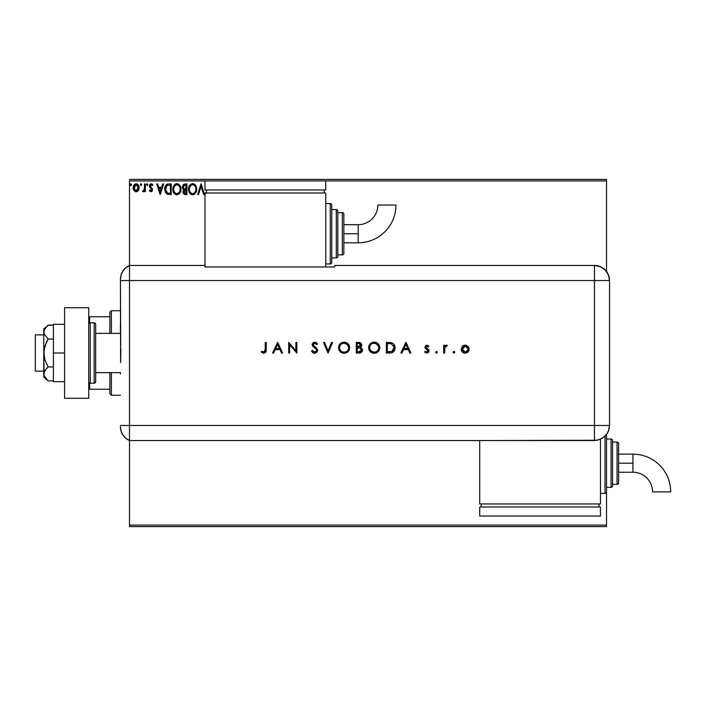 <?xml version="1.0" encoding="UTF-8"?>
<svg xmlns="http://www.w3.org/2000/svg" width="706" height="706" viewBox="0 0 706 706"><rect width="100%" height="100%" fill="white"/><g stroke="black" fill="none" stroke-linecap="round" stroke-linejoin="round"><path stroke-width="1.06" d="M129.498 180.912L204.978 180.912L129.498 180.912L129.498 265.447L129.498 180.912M325.74 180.912L606.516 180.912L606.516 271.483L606.516 180.912L325.74 180.912L325.74 189.967L204.978 189.967L204.978 180.912L204.978 189.967L325.74 189.967L325.74 180.912L204.978 180.912L325.74 180.912M606.516 434.499L606.516 439.044L611.043 439.044A1.509 1.509 0 0 1 612.552 440.553L612.552 485.843A1.509 1.509 0 0 1 611.043 487.352L606.516 487.352L606.516 525.087L129.498 525.087L129.498 440.553L129.498 526.597L606.516 526.597L129.498 526.597L129.498 525.087L606.516 525.087L606.516 526.597L606.516 487.352L611.043 487.352L611.043 439.044L606.516 439.044L606.516 434.499L606.516 491.879A1.509 1.509 0 0 1 605.007 493.388L600.479 493.388L605.007 493.388L605.007 436.22L605.007 493.388A1.509 1.509 0 0 0 606.516 491.879L606.516 434.517M136.461 191.767L138.517 190.205L139.073 187.081L137.441 184.16L135.455 183.887L133.558 185.757L133.337 189.208L135.481 191.705L136.787 191.705L138.323 190.505L137.405 191.432M144.536 183.931L145.348 183.931L144.536 183.931L144.28 189.702L142.506 191.52L143.6 191.661L144.536 190.514L144.536 191.653L145.348 191.653L145.348 183.931L145.348 191.653L145.348 183.931L144.536 183.931L144.403 189.173L142.506 191.52L143.124 191.785L144.536 190.514L144.536 191.653L145.348 191.653L144.536 191.653M150.978 191.785L152.161 191.114L152.514 189.455L150.413 186.719L150.281 185.554L150.996 184.769L152.328 185.554L152.796 184.84L151.128 183.798L150.078 184.24L149.434 185.634L149.681 187.222L151.702 189.614L151.11 190.814L149.884 190.029L149.407 190.691L150.078 191.423L150.978 191.785L152.522 189.764L150.228 185.987L151.216 184.743L152.328 185.554L152.796 184.84L151.128 183.798L149.407 186.022L151.711 189.799L150.925 190.841L149.884 190.029L149.407 190.691L150.978 191.785M168.769 183.931L166.951 184.257L165.61 185.519L164.825 187.69L164.833 190.541L166.784 193.938L171.223 194.494L171.223 183.931L168.769 183.931C165.945 184.31 164.595 186.031 164.719 189.076L167.11 194.115L171.223 194.494L171.223 183.931L171.223 194.494L169.625 194.494M184.822 183.931L186.94 183.931L183.401 184.398L182.333 186.931L182.73 188.555L184.001 189.632L183.066 191.247L183.331 193.365L184.434 194.371L186.94 194.494L186.94 183.931L186.94 194.494L186.94 183.931L184.822 183.931L182.333 186.931L184.001 189.632L183.004 191.882L185.44 194.494L186.94 194.494L185.184 194.494M198.527 194.494L197.636 194.494L201.025 183.931L197.636 194.494L198.527 194.494L201.095 186.481L203.663 194.494L204.546 194.494L201.166 183.931L204.546 194.494L201.166 183.931L197.636 194.494L198.527 194.494L201.095 186.481L203.663 194.494L204.546 194.494L203.663 194.494M206.946 193.206L206.399 192.332L205.94 193.294M196.692 189.164L195.253 184.946L193.55 183.789L191.679 183.798L190.108 184.831L188.784 187.328L188.784 191.114L190.858 194.247L193.153 194.732L195.747 192.809L196.692 189.164C196.727 186.155 195.368 184.319 192.614 183.657C189.861 184.345 188.511 186.199 188.564 189.217C188.511 192.27 189.879 194.115 192.676 194.768C195.412 194.044 196.753 192.182 196.692 189.164M180.974 189.164L179.995 185.554L178.697 184.187L176.897 183.657L175.106 184.204L173.817 185.59L172.846 189.217L173.826 192.87L175.141 194.247L176.959 194.768L179.765 193.206L180.974 189.173C181.01 186.155 179.659 184.319 176.897 183.657C174.144 184.345 172.793 186.199 172.846 189.217C172.793 192.27 174.17 194.115 176.959 194.768C179.695 194.044 181.036 192.182 180.974 189.164M162.751 183.931L163.633 183.931L160.244 194.494L163.633 183.931L162.751 183.931L161.665 187.319L158.7 187.319L157.614 183.931L156.723 183.931L160.112 194.494L163.633 183.931L162.751 183.931L161.665 187.319L158.7 187.319L157.614 183.931L156.723 183.931L160.112 194.494L156.723 183.931L157.614 183.931M147.925 184.672L147.245 183.798L146.574 184.522L147.095 185.537L147.925 184.672L147.245 185.554L147.925 184.672L147.245 183.798L146.566 184.672L147.245 185.554L146.566 184.672L147.245 183.798L147.907 184.831M141.085 185.546L140.335 184.672L141.015 183.798L141.65 184.372L140.503 184.089L140.856 185.537L141.685 184.672L141.015 185.554L141.685 184.672L141.015 183.798L140.335 184.672L141.015 185.554L140.335 184.672L141.015 183.798L141.65 184.372M131.528 184.672L130.557 183.878L130.336 185.254L131.493 184.981L130.848 185.554L131.528 184.672L130.848 183.798L130.178 184.672L130.848 185.554L130.178 184.672L130.848 183.798L131.528 184.672L130.778 183.798M606.516 179.403L129.498 179.403L606.516 179.403L606.516 180.912L606.516 179.403M205.764 192.976L206.399 192.332L205.773 192.985M196.639 190.117L192.676 194.768M192.182 194.732L191.723 194.635M190.126 193.62L189.217 192.306M189.173 186.234L190.108 184.831M193.1 183.692L193.541 183.789M194.406 184.187L195.703 185.546L194.406 184.187M196.162 186.402L196.347 186.896M193.965 194.477L194.891 193.859M196.215 191.829L196.462 191.052M189.526 185.59L188.97 186.728M195.871 189.552L195.88 189.173C195.924 191.591 194.847 193.1 192.641 193.682L192.641 193.682C190.426 193.126 189.332 191.635 189.376 189.217C189.323 186.781 190.408 185.29 192.641 184.743C194.838 185.29 195.915 186.763 195.88 189.173L195.765 190.391M189.905 191.697L190.285 192.332M189.376 189.217L189.42 189.985L189.376 189.217M189.552 190.708L189.42 189.985M189.932 191.758L189.552 190.735M192.261 193.656L191.388 193.347M189.552 187.681L190.929 185.378M190.364 185.969L189.861 186.816M195.88 189.173L195.836 188.414L195.88 189.173M195.412 186.852L195.633 187.434M194.071 185.184L195.103 186.278M195.836 189.94L195.447 191.458M185.078 194.485L184.628 194.415M184.681 194.424L184.222 194.291M183.145 192.888L183.039 192.394M183.375 190.346L183.736 189.861M183.269 189.199L183.878 189.729M182.942 188.864L182.572 188.228M182.342 186.658L182.351 187.355M182.73 188.555L183.278 189.199M183.304 187.796L183.145 186.931L185.193 185.016L186.128 185.016L186.128 188.943L184.416 188.82L185.713 188.943L184.416 188.82L183.189 187.39M184.178 193.003L183.975 191.008L185.078 190.073M183.895 191.247L183.825 191.856L186.128 190.029L186.128 193.409L185.281 193.409L183.825 191.856L184.151 192.976M184.513 190.276L183.975 191.008M184.134 188.705L183.322 187.822M183.189 186.463L183.966 185.246M185.713 190.029L186.128 193.409L185.281 193.409M180.921 190.099L180.851 190.594M180.507 191.829L180.03 192.8M176.474 194.732L176.023 194.644M175.141 194.247L173.835 192.888M173.808 192.844L173.508 192.306M172.864 188.74L172.846 189.217M173.464 186.234L173.111 187.169M173.817 185.581L174.391 184.831M175.609 183.922L176.412 183.692M177.374 183.692L177.833 183.789M180.436 186.384L180.63 186.896M178.927 185.678L179.924 187.434M180.118 189.932L180.162 189.173C180.215 191.591 179.13 193.1 176.924 193.682L176.924 193.682C174.709 193.126 173.623 191.635 173.658 189.217C173.605 186.781 174.7 185.29 176.924 184.743C179.121 185.29 180.198 186.763 180.162 189.173L180.048 190.391M179.156 192.464L177.118 193.673M174.188 191.697L174.567 192.332M173.658 189.217L173.702 189.985L173.658 189.217M173.835 190.708L173.702 189.985M174.223 191.758L173.844 190.735M176.544 193.656L175.679 193.347M173.844 187.681L175.212 185.378M174.647 185.969L174.144 186.816M180.162 189.173L180.118 188.414L180.162 189.173M179.695 186.852L179.386 186.278M177.886 193.479L178.98 192.676M180.118 189.94L179.73 191.458M168.346 194.432L167.754 194.335M165.222 191.953L165.539 192.614M164.719 189.076L164.727 188.617M164.727 188.599L164.763 188.14M166.104 184.866L166.625 184.434M167.348 184.107L168.302 183.948M167.843 184.001L166.951 184.257M166.74 184.363L166.184 184.787M166.219 191.944L167.816 193.215L165.557 189.676L166.881 185.563L170.411 185.016L170.411 193.409L167.534 193.117L165.954 191.414M169.281 193.4L168.69 193.365M165.619 187.972L165.707 187.531M160.183 191.944L159.044 188.396L161.321 188.396L160.183 191.944L159.044 188.396L161.321 188.396L160.183 191.944M149.407 190.691L149.884 190.029L151.11 190.814L151.711 189.799L149.681 187.222L149.434 185.634M151.675 190.135L150.705 188.299M151.525 183.842L152.461 184.398M152.796 184.84L152.231 185.404M152.328 185.554L150.996 184.769L150.228 185.987L152.381 188.855M150.272 185.59L151.278 187.514L150.413 186.719M152.328 188.714L152.522 189.764M152.099 184.098L151.631 183.869M147.316 185.546L146.566 184.672L147.245 183.798L146.566 184.672M143.036 191.776L142.506 191.52L143.371 190.823M143.124 191.785L142.506 191.52L143.124 191.785M144.183 189.958L144.518 187.77M144.527 187.064L144.536 186.525M144.483 188.52L144.403 189.173M141.015 183.798L141.685 184.672M137.396 191.441L136.726 191.714M138.517 190.205L139.117 187.77C139.135 185.581 138.138 184.248 136.134 183.798C134.122 184.257 133.134 185.581 133.152 187.77L133.946 190.514L136.302 191.785M134.881 191.441L135.481 191.705M133.575 189.861L133.355 189.252M133.346 189.226L133.196 188.493M133.575 185.704L133.875 185.157M136.302 183.798L137.291 184.072M139.056 186.94L139.108 187.425M136.134 184.743L135.623 184.822L136.637 184.822L138.305 187.761L136.002 190.832L133.964 187.761L134.087 186.746L133.999 188.281L136.134 184.743L137.652 185.572M137.794 185.793L138.27 187.249M136.002 190.832L138.305 187.761L137.794 189.746L136.646 190.761M135.879 190.814L134.784 190.17L133.999 188.281M135.42 184.901L134.475 185.793L135.631 184.822M138.27 188.281L138.305 187.761M130.928 185.546L130.178 184.672L130.848 183.798M189.42 188.449L189.552 187.699M195.703 187.664L195.836 188.414M185.193 185.016L186.128 185.016L185.713 188.943M173.702 188.449L173.835 187.699M179.986 187.664L180.118 188.414M169.537 185.016L170.411 185.016L170.411 193.409L169.872 193.409M165.733 190.77L165.628 190.267M133.964 187.761L133.999 187.249M134.087 186.746L134.475 185.793M136.637 184.822L137.105 185.043M138.182 188.793L137.794 189.746M135.623 190.752L135.164 190.523M120.435 322.81L120.435 331.899M120.435 373.968L120.435 372.627L95.681 372.627L120.435 372.627M109.871 372.627L109.871 393.754L111.38 395.272L111.38 372.627L111.38 395.272L120.435 395.272L111.38 395.272L109.871 393.754L109.871 372.627M109.871 316.773L109.871 333.373L109.871 312.246L109.871 316.773L88.735 316.773L89.644 316.773L89.644 322.933L89.644 316.773L109.871 316.773M111.38 310.728L109.871 312.246L111.38 310.728L111.38 333.373L111.38 310.728L120.435 310.728L111.38 310.728M88.735 389.227L109.871 389.227L89.644 389.227L89.644 383.067L89.644 389.227L88.735 389.227M43.754 334.882L35.3 334.882L35.3 371.118L43.754 371.118L35.3 371.118L35.3 334.882L43.754 334.882M43.754 377.154L48.202 380.887L46.446 379.263L48.202 380.887L53.418 380.887L48.202 380.887L44.09 375.769L43.754 353L43.754 377.154L44.09 372.071L46.437 368.576L48.202 366.943L53.418 366.943L48.202 366.943L45.034 360.289L44.09 356.706L44.09 349.32L46.437 342.322L48.202 339.056L53.418 339.056L48.202 339.056L44.09 333.929L44.09 330.24L46.446 326.746L48.202 325.113L53.418 325.113L47.823 325.44M120.435 333.373L95.681 333.373L120.435 333.373M90.244 383.19L90.244 322.81A1.509 1.509 0 0 0 88.735 324.319A1.509 1.509 0 0 1 90.244 322.81L90.244 383.19L94.172 383.19A1.509 1.509 0 0 0 95.681 381.681L95.681 324.319A1.509 1.509 0 0 0 94.172 322.81L94.172 383.19L94.172 322.81L90.244 322.81L94.172 322.81A1.509 1.509 0 0 1 95.681 324.319L95.681 381.681A1.509 1.509 0 0 1 94.172 383.19L90.244 383.19A1.509 1.509 0 0 1 88.735 381.681A1.509 1.509 0 0 0 90.244 383.19M88.735 307.71L88.735 398.29L64.581 398.29L88.735 398.29L88.735 307.71L64.581 307.71L64.581 398.29L64.581 307.71L88.735 307.71M53.418 381.681L64.581 381.681L53.418 381.681L53.418 353L64.581 353L53.418 353L53.418 324.319L64.581 324.319L53.418 324.319L53.418 381.681M43.754 373.915L45.025 370.279L48.202 366.943L45.034 360.289L43.754 353L43.754 328.846L44.09 333.92L48.202 339.056L45.025 345.728L43.754 353L43.754 332.085L44.09 330.231L46.428 326.754M46.446 326.746L43.754 328.846M46.322 379.131L44.09 375.769M120.435 426.715A15.1 15.1 0 0 0 129.498 440.553A15.1 15.1 0 0 1 120.435 426.715L121.07 431.031L122.906 434.984L125.792 438.25L129.498 440.553L129.498 265.447L125.792 267.75L122.906 271.016L121.07 274.969L120.435 279.285A15.1 15.1 0 0 1 129.498 265.447A15.1 15.1 0 0 0 120.435 279.285L120.435 279.647M120.717 345.34L120.435 280.538L129.498 280.538L129.498 265.447L129.498 280.538L120.435 280.538L120.62 362.496M129.498 425.462L129.498 280.538L594.443 280.538L594.443 425.462L120.435 425.462L129.498 425.462L129.498 280.538L129.498 440.553L129.498 425.462L129.498 440.553L594.443 440.544L594.443 425.462L129.498 425.462M120.885 349.143L120.717 360.651M453.023 352.259L454.24 353.071L454.532 351.632L453.093 351.915L453.905 351.376L453.023 352.259L453.905 351.376L454.788 352.259L453.905 351.376L454.788 352.259L453.905 353.132L454.788 352.259L453.905 353.132L453.023 352.259L453.905 353.132M435.549 352.259L436.096 353.071L437.049 352.876L436.767 351.438L435.549 352.259L436.432 351.376L435.549 352.259L436.432 353.132L437.314 352.259L436.432 351.376L437.314 352.259L436.432 353.132L435.549 352.259L436.432 353.132L437.314 352.259L436.432 351.376M401.908 353L400.867 353L405.879 342.436L400.867 353L401.908 353L403.514 349.611L408.297 349.611L409.859 353L410.892 353L406.021 342.436L400.867 353L401.908 353L403.514 349.611L408.297 349.611L409.859 353L410.892 353L406.021 342.436L410.892 353L409.859 353M368.629 347.767C368.947 351.147 370.809 352.982 374.198 353.274C377.586 352.956 379.431 351.103 379.731 347.714C379.422 344.281 377.551 342.436 374.109 342.163C370.738 342.507 368.911 344.369 368.629 347.767L369.035 349.894L370.262 351.676L373.924 353.265L376.333 352.868L378.125 351.65L379.713 348.261L379.334 345.561L378.098 343.751L375.213 342.251L373.033 342.269L370.906 343.195L369.256 345.137L368.629 347.767L368.726 346.672M338.553 347.767C338.871 351.147 340.733 352.982 344.122 353.274C347.511 352.956 349.355 351.103 349.664 347.714C349.355 344.281 347.476 342.436 344.034 342.163C340.663 342.507 338.836 344.369 338.553 347.767L338.959 349.894L340.186 351.676L344.122 353.274L348.049 351.65L349.267 349.849L349.664 347.714L349.258 345.561L348.032 343.751L346.196 342.542L344.034 342.163L340.46 343.487L339.18 345.137L338.553 347.493M314.673 353.274L316.765 352.453L317.691 350.414L316.862 348.429L313.182 345.137L313.208 344.034L314.064 343.328L315.556 343.478L316.694 344.599L317.55 343.954L314.735 342.163L312.899 342.842L312.176 345.066L316.359 349.355L316.694 350.776L314.673 352.188L312.352 350.423L311.461 350.961L312.732 352.603L314.673 353.274L317.691 350.414L313.085 344.581L314.629 343.248L316.694 344.599L317.55 343.954L314.735 342.163L312.131 344.625L312.723 346.24L316.359 349.355L316.738 350.397L314.673 352.188L312.352 350.423L311.461 350.961L314.673 353.274M273.61 353L272.578 353L277.59 342.436L272.578 353L273.61 353L275.216 349.611L280.008 349.611L281.57 353L282.603 353L277.723 342.436L272.578 353L273.61 353L275.216 349.611L280.008 349.611L281.57 353L282.603 353L277.723 342.436L282.603 353L281.57 353M265.262 349.461L264.618 351.915L263.444 352.144L261.758 351.235L261.194 352.056L263.744 353.274L265.862 352.082L266.206 342.436L265.262 342.436L265.262 349.461L263.797 352.188L261.758 351.235L261.194 352.056L263.744 353.274C265.677 352.921 266.497 351.685 266.206 349.567L266.206 342.436L265.262 342.436L265.218 350.591M289.645 353L289.645 344.704L296.829 353L296.829 342.436L295.876 342.436L295.876 350.75L288.701 342.436L288.701 353L289.645 353L288.701 353L289.645 353L289.645 344.704L296.829 353L296.829 342.436L295.876 342.436L295.876 350.75L288.701 342.436L288.701 353L288.895 342.436M331.573 342.436L332.588 342.436L328.122 353L332.588 342.436L331.573 342.436L328.052 350.758L324.531 342.436L323.516 342.436L327.981 353L323.516 342.436L327.981 353L332.588 342.436L331.573 342.436L328.052 350.758L324.531 342.436L323.516 342.436L324.531 342.436M359.469 352.991L356.301 353L360.404 352.823L361.94 351.764L362.399 349.108L360.492 347.299L361.41 346.346L361.657 344.449L360.069 342.657L356.301 342.436L356.301 353L356.301 342.436L356.301 353L359.16 353C361.163 352.947 362.284 351.95 362.531 350L360.492 347.299L361.719 345.049C361.446 343.187 360.325 342.313 358.357 342.436L358.666 342.436M389.65 353L392.262 352.603L393.974 351.261L394.963 348.905L394.866 346.267L393.807 344.149L392.227 342.966L386.376 342.436L386.376 353L389.65 353C393.048 352.965 394.848 351.253 395.042 347.846C395.06 345.455 394.001 343.778 391.856 342.816L386.376 342.436L386.376 353L386.376 342.436L388.512 342.436M426.936 345.146L425.524 345.728L425.003 347.484L425.612 348.685L427.783 350.141L428.074 351.2L426.989 352.17L425.206 351.376L424.58 352.091L426.786 353.132L428.392 352.497L429.045 350.908L428.551 349.541L426 347.502L426.548 346.169L428.268 346.902L428.913 346.24L426.936 345.146L424.986 347.167L425.339 348.358L428.101 350.944L426.733 352.188L425.206 351.376L424.58 352.091L426.786 353.132L429.045 350.908L428.683 349.708L425.93 347.131L426.936 346.09L428.268 346.902L428.913 346.24L426.742 345.146M444.63 353L443.677 353L444.63 353L444.886 347.467L447.339 345.41L445.927 345.243L444.63 346.417L444.63 345.278L443.677 345.278L443.677 353L443.677 345.278L443.677 353L444.63 353L444.798 347.758L447.339 345.41L446.51 345.146L444.63 346.417L444.63 345.278L443.677 345.278L444.63 345.278M462.209 346.425L461.168 349.549L462.924 352.497L464.76 353.124L466.692 352.859L468.855 350.688L468.731 347.343L465.978 345.216L462.501 346.125L461.15 349.161C461.38 351.606 462.712 352.929 465.157 353.132C467.593 352.929 468.925 351.606 469.146 349.161L468.087 346.417L465.157 345.146L462.209 346.425M594.443 265.447L594.443 280.538L609.534 280.538C608.643 271.369 603.612 266.339 594.443 265.447A15.1 15.1 0 0 1 609.534 280.538L608.387 274.766L605.113 269.868L600.215 266.594L594.443 265.447L334.794 265.447L334.794 266.983L204.978 266.983L204.978 265.447L129.498 265.447L129.498 280.538L594.443 280.538L594.443 265.447L334.794 265.447L334.794 266.983L204.978 266.983L204.978 265.447L129.498 265.447M609.534 280.538L609.534 422.444L609.534 280.538L594.443 280.538L594.443 425.462L609.525 425.462L609.534 422.444L609.525 425.462L594.443 425.462L594.443 440.544L600.215 439.397L605.104 436.123L606.983 433.837L608.872 429.839L609.525 425.462L608.378 431.234L606.983 433.837L602.818 438.002L597.382 440.253L479.709 440.544L479.709 503.952L600.479 503.952L600.479 439.282L600.479 503.952L479.709 503.952L479.709 440.553L129.498 440.553M265.262 342.436L266.206 342.436L266.206 349.576M266.197 350.264L266.162 350.856M266.118 351.164L265.994 351.773M261.194 352.056L262.076 351.456M261.758 351.235L264.018 352.17M262.553 351.747L263.797 352.188M264.229 352.118L264.776 351.764M277.643 344.493L279.505 348.526L275.728 348.526L277.643 344.493L279.505 348.526L275.728 348.526L277.643 344.493M295.876 342.436L296.829 342.436L296.608 353M313.888 353.176L313.164 352.894M311.461 350.961L312.352 350.423L312.767 351.067M313.429 351.747L313.923 352.038M314.479 352.179L315.044 352.162M316.359 351.447L316.694 350.776M316.694 350.767L316.729 350.255M316.738 350.397L315.935 348.879M315.291 348.305L313.552 346.999M312.149 344.378L312.334 343.645M313.764 342.331L314.223 342.207M315.6 342.295L316.27 342.613M317.55 343.954L316.694 344.599L316.12 343.937M314.955 343.275L314.073 343.328M313.208 344.034L313.182 345.137M313.782 345.949L313.085 344.581L314.92 346.805M316.076 347.679L316.597 348.155M317.144 348.799L317.426 349.285M315.644 347.326L315.203 346.999M338.571 347.22L340.83 343.195M342.401 342.41L343.769 342.172M346.205 342.551L348.023 343.743M349.258 349.858L348.058 351.641M347.034 352.47L345.208 353.176M344.396 353.265L343.848 353.265M343.037 353.176L341.042 352.382M341.007 352.356L340.186 351.676M348.711 347.934L348.711 347.714C348.42 344.952 346.875 343.469 344.087 343.248C346.875 343.469 348.42 344.952 348.711 347.714L348.517 349.064M344.978 352.109L344.537 352.17M348.711 347.714L348.711 347.714C348.437 350.485 346.893 351.985 344.087 352.188L342.357 351.879M341.545 351.464L339.842 349.488L339.498 347.758C339.771 344.996 341.298 343.495 344.087 343.248L347.343 344.519L348.711 347.484M347.705 350.555L347.149 351.111M342.719 352.003L344.087 352.188C341.316 351.976 339.789 350.494 339.498 347.758L339.515 347.308L339.498 347.758M339.586 348.685L339.842 349.488M341.951 343.76L342.763 343.434M340.345 345.119L340.839 344.546M339.833 346.011L340.063 345.552M358.939 342.454L359.566 342.525M361.128 343.381L361.446 343.875M361.463 343.91L361.649 344.449M361.64 345.711L361.419 346.328M362.513 350.344L362.266 351.235M361.94 351.764L361.507 352.223M359.848 348.111L357.871 347.987L359.848 348.111L361.578 350L358.595 351.915L357.245 351.915L357.245 347.987L359.61 348.067M360.272 351.729L361.578 350L360.969 351.323L359.098 351.906L359.839 351.826M358.851 346.858L357.245 346.902L357.245 343.513L358.533 343.513L360.757 344.881L357.88 346.902L358.842 346.858M359.495 343.61L360.042 343.804M359.522 346.717L360.766 345.066L359.522 346.717M361.287 349.02L361.56 349.708M358.595 351.915L357.245 351.915L357.245 347.987L357.871 347.987M357.88 346.902L357.245 346.902L357.245 343.513L358.533 343.513M368.85 346.152L369.026 345.622M369.67 344.449L370.315 343.698M372.477 342.41L373.845 342.172M374.109 342.163L374.665 342.181M376.289 342.551L378.081 343.725M378.142 343.787L379.484 345.966M379.625 346.531L379.713 347.158M379.713 348.261L379.634 348.808M379.343 349.841L378.142 351.632M377.11 352.47L375.283 353.176M374.471 353.265L373.924 353.265M372.044 352.876L371.118 352.382M371.082 352.356L370.271 351.694M376.333 352.868L376.819 352.638M378.787 347.934L378.787 347.714C378.513 350.485 376.969 351.985 374.162 352.188L374.604 352.17L374.162 352.188C371.391 351.976 369.865 350.494 369.573 347.758C369.847 344.996 371.374 343.495 374.162 343.248L376.236 343.716L374.162 343.248C376.951 343.469 378.495 344.952 378.787 347.714L378.592 349.064M375.054 352.109L374.612 352.17M372.794 352.003L374.162 352.188L370.941 350.926L369.591 348.199M378.787 347.714L378.442 345.966L378.787 347.714M377.781 350.555L377.225 351.111M369.662 348.685L369.918 349.488M374.162 343.248L373.712 343.266L374.162 343.248M372.027 343.76L372.839 343.434M370.421 345.119L371.259 344.254M369.909 346.011L370.138 345.552M369.591 347.308L369.653 346.867M390.215 342.498L390.824 342.569M393.251 343.593L393.736 344.069M393.816 344.149L394.866 346.267M395.025 348.385L394.963 348.905M394.495 350.423L394.239 350.873M392.262 352.603L390.709 352.947M390.7 352.947L390.189 352.991M394.628 345.508L394.275 344.802M392.395 351.261L387.32 351.915L387.32 343.513L391.309 343.813L394.054 347.175L392.104 351.42M394.045 347.114L393.401 345.34L394.054 347.193M394.063 348.473L393.895 349.276M390.515 343.645L391.115 343.76M388.882 343.531L389.694 343.566M391.848 351.544L392.298 351.314M394.054 348.561L393.268 350.476M388.538 351.915L387.32 351.915L387.32 343.513L388.476 343.522M405.941 344.493L407.803 348.526L404.026 348.526L405.941 344.493L407.803 348.526L404.026 348.526L405.941 344.493M428.71 346.028L427.995 346.602M428.268 346.902L426.733 346.108M427.13 346.108L425.93 347.131L426.309 347.961M425.93 347.131L427.677 348.852M426.195 347.829L427.298 348.623M428.683 349.708L429.027 350.591M424.58 352.091L425.356 351.535M425.206 351.376L427.245 352.1M427.236 352.1L427.677 351.844M427.986 351.438L427.712 350.079M428.101 350.944L426.662 349.408M426.918 349.549L425.339 348.358L424.994 346.964M425.947 346.928L426.221 346.408M445.424 345.508L446.201 345.172M446.51 345.146L447.339 345.41L446.333 346.09L446.819 346.231M446.033 346.134L444.992 347.175M444.886 347.467L444.692 348.411M444.665 348.746L444.639 349.417M444.63 349.655L444.63 350.405M463.207 345.622L463.789 345.358M465.563 345.163L464.742 345.163M465.978 345.216L466.763 345.455M468.881 347.687L469.084 348.411M468.475 351.394L467.981 351.994M462.315 351.994L461.821 351.376M461.556 350.935L461.15 349.161M465.475 346.108L468.202 349.17L467.319 351.323L465.748 352.135M468.149 349.752L465.148 352.188L462.112 348.87L462.156 349.761L465.148 346.09L463.463 346.602L465.748 346.152L467.513 347.22L466.922 346.664M468.14 348.552L468.202 349.17M462.333 350.326L462.156 349.761M462.607 350.856L462.333 350.335M462.977 351.323L465.148 352.188L462.607 350.864M462.156 348.587L463.454 346.611L462.615 347.458M462.598 347.476L462.156 348.552M348.693 348.155L348.632 348.605M343.645 352.17L343.204 352.109M339.586 348.64L339.515 348.199M339.515 347.308L339.577 346.867M378.769 348.155L378.707 348.605M375.91 343.575L378.442 345.966M393.18 350.582L392.642 351.094M390.056 351.87L389.297 351.906M463.454 346.611L463.974 346.319M358.198 233.748L358.198 242.802A37.762 37.762 0 0 0 395.96 205.04L377.842 205.04A19.644 19.644 0 0 1 358.198 224.684L358.198 233.748L343.857 233.748L343.857 253.366L343.857 214.121A1.509 1.509 0 0 0 342.339 212.612L342.339 254.875A1.509 1.509 0 0 0 343.857 253.366A1.509 1.509 0 0 1 342.339 254.875L342.339 212.612L337.812 212.612L342.339 212.612A1.509 1.509 0 0 1 343.857 214.121L343.857 233.748L358.198 233.748L358.198 224.684A19.644 19.644 0 0 0 377.842 205.04L395.96 205.04A37.762 37.762 0 0 1 358.198 242.802L358.198 233.748M330.267 203.557L330.267 263.938A1.509 1.509 0 0 0 331.776 262.429L331.776 205.067A1.509 1.509 0 0 0 330.267 203.557L325.74 203.557L330.267 203.557A1.509 1.509 0 0 1 331.776 205.067L331.776 262.429A1.509 1.509 0 0 1 330.267 263.938L330.267 203.557M336.303 209.594L336.303 257.902A1.509 1.509 0 0 0 337.812 256.393L337.812 211.103A1.509 1.509 0 0 0 336.303 209.594L331.776 209.594L336.303 209.594A1.509 1.509 0 0 1 337.812 211.103L337.812 256.393A1.509 1.509 0 0 1 336.303 257.902L336.303 209.594M337.812 254.875L342.339 254.875L337.812 254.875M331.776 257.902L336.303 257.902L331.776 257.902M325.74 263.938L330.267 263.938L325.74 263.938M325.74 266.983L325.74 192.985L204.978 192.985L204.978 265.447L204.978 192.985L325.74 192.985L325.74 266.983M206.487 189.967L206.487 192.985L206.487 189.967M324.23 189.967L324.23 192.985L324.23 189.967M632.938 454.143A37.762 37.762 0 0 1 670.7 491.905A37.762 37.762 0 0 0 632.938 454.143L632.938 463.198L632.938 454.143L618.588 454.143M652.582 491.897A19.644 19.644 0 0 0 632.938 472.252L632.938 463.198L618.588 463.198L632.938 463.198L632.938 472.252A19.644 19.644 0 0 1 652.582 491.897L670.7 491.905L652.582 491.897M617.079 442.062A1.509 1.509 0 0 1 618.588 443.571L618.588 482.825A1.509 1.509 0 0 1 617.079 484.334L612.552 484.334L617.079 484.334L617.079 442.062L612.552 442.062L617.079 442.062L617.079 484.334A1.509 1.509 0 0 0 618.588 482.825L618.588 443.571A1.509 1.509 0 0 0 617.079 442.062M481.227 503.952L481.227 506.979L481.227 503.952M598.97 506.979L598.97 503.952L598.97 506.979M479.709 506.979L479.709 516.033L479.709 506.979L600.479 506.979L600.479 516.033L600.479 506.979L479.709 506.979M600.479 516.033L479.709 516.033L600.479 516.033M612.552 440.553A1.509 1.509 0 0 0 611.043 439.044L611.043 487.352A1.509 1.509 0 0 0 612.552 485.843L612.552 440.553M358.198 242.802L343.857 242.802M358.198 224.684L343.857 224.684M632.938 472.252L618.588 472.252"/></g></svg>
